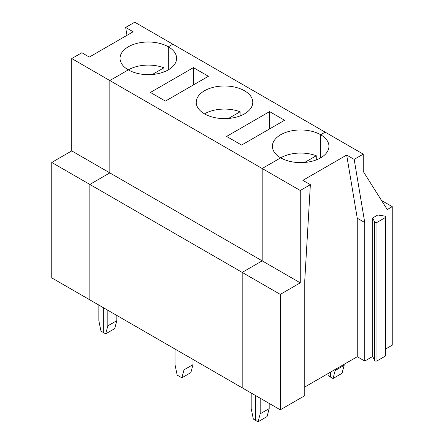 <?xml version="1.0" encoding="UTF-8"?>
<svg xmlns="http://www.w3.org/2000/svg" width="444" height="444" viewBox="0 0 444 444"><rect width="100%" height="100%" fill="white"/><g stroke="black" fill="none" stroke-linecap="round" stroke-linejoin="round"><path stroke-width="0.67" d="M269.186 408.608L260.19 413.802L258.047 421.8L267.044 416.605L269.186 408.608L269.186 403.413M381.535 200.477L392.246 206.66L387.246 209.546L363.253 171.451L363.253 154.14L172.816 44.189L168.32 46.787L168.32 69.875L168.32 46.787A28.277 16.323 180 0 1 176.601 58.331A28.277 16.323 180 0 1 159.146 73.41A28.277 16.323 180 0 1 128.333 69.875A28.277 16.323 180 0 1 163.914 67.799L163.914 71.95M300.272 190.498L310.367 184.671L304.773 280.247L304.773 395.682L280.281 409.818L242.191 387.828L242.191 272.4L262.188 260.856L262.188 168.509L300.272 190.498L300.272 282.845L262.188 260.856L262.188 168.509L280.68 157.831A28.277 16.323 0 0 0 311.494 161.372A28.277 16.323 0 0 0 328.949 146.287A28.277 16.323 0 0 0 320.668 134.743L320.668 157.831L320.668 134.743L325.163 132.145L320.668 134.743A28.277 16.323 180 0 0 289.854 131.208A28.277 16.323 180 0 0 272.4 146.287A28.277 16.323 180 0 0 280.68 157.831A28.277 16.323 180 0 1 316.267 155.755L316.267 159.907M280.281 409.818L280.281 294.389L300.272 282.845M392.246 206.66L392.246 345.177L385.93 348.823M327.877 373.682L328.31 375.796L330.663 377.156L330.663 372.072L330.663 377.156L333.022 378.516L342.019 373.321L344.161 365.323L335.165 370.518L333.022 378.516M251.193 393.023L251.193 408.608L253.335 419.081L255.689 420.44L255.689 395.621L255.689 420.44L258.047 421.8M344.161 364.28L344.161 365.323M372.716 356.454L372.716 217.937L374.614 222.033A1.415 0.816 0 0 0 376.978 222.4L385.514 217.471A1.415 0.816 0 0 0 385.93 216.894L385.93 355.411A1.415 0.816 0 0 1 385.514 355.988L376.978 360.916A1.415 0.816 0 0 1 374.614 360.55L372.716 356.454L364.752 361.05L357.254 356.721L357.254 218.204L346.681 155.05L302.869 180.342L310.367 184.671M346.681 155.05L354.179 159.379L364.752 222.533L364.752 361.05M364.752 222.533L357.254 218.204M385.93 216.894A1.415 0.816 0 0 0 384.881 216.106L377.783 215.007L372.716 217.937M354.179 159.379L363.253 154.14M71.75 58.558L81.84 52.736L89.338 57.065L133.15 31.768L125.652 27.439L134.726 22.2L172.816 44.189L168.32 46.787A28.277 16.323 180 0 0 137.501 43.246A28.277 16.323 180 0 0 120.052 58.331A28.277 16.323 180 0 0 128.333 69.875L109.835 80.553L109.835 172.894L71.75 150.905L71.75 58.558L109.835 80.553L109.835 172.894L89.843 184.438L89.843 299.872L242.191 387.828L242.191 272.4L280.281 294.389M335.165 369.475L335.165 370.518M304.773 387.024L357.254 356.721M260.19 398.218L260.19 413.802M125.652 27.439L126.973 35.337M116.833 315.456L116.833 320.651L114.691 328.649L105.694 333.844L103.341 332.484L103.341 307.664L103.341 332.484L100.982 331.124L98.84 320.651L98.84 305.067M71.75 150.905L51.754 162.448L89.843 184.438L89.843 299.872L51.754 277.883L51.754 162.448M152.325 74.492L163.914 67.799M184.01 354.24L184.01 369.824L181.868 377.822L190.864 372.627L193.007 364.629L184.01 369.824M193.007 359.435L193.007 364.629M269.586 111.599L226.601 136.419L241.592 145.077L284.582 120.257L269.586 111.599L269.586 128.915M128.333 69.875L109.835 80.553L262.188 168.509L280.68 157.831M242.191 272.4L262.188 260.856L109.835 172.894L89.843 184.438L242.191 272.4M304.673 162.448L316.267 155.755M175.014 349.045L175.014 364.629L177.156 375.102L181.868 377.822M228.499 118.47L240.087 111.777L240.087 115.928M204.506 113.853A28.277 16.323 180 0 1 240.087 111.777M107.837 310.262L107.837 325.846L105.694 333.844M116.833 320.651L107.837 325.846M193.412 67.621L208.403 76.279L165.418 101.099L150.422 92.441L193.412 67.621L193.412 84.937M244.494 90.765A28.277 16.323 180 0 1 252.775 102.309A28.277 16.323 180 0 1 224.498 118.631A28.277 16.323 180 0 1 196.226 102.309A28.277 16.323 180 0 1 213.681 87.229A28.277 16.323 180 0 1 244.494 90.765M374.614 360.55L374.614 222.033M385.514 355.988L385.514 217.471M376.978 360.916L376.978 222.4"/></g></svg>
